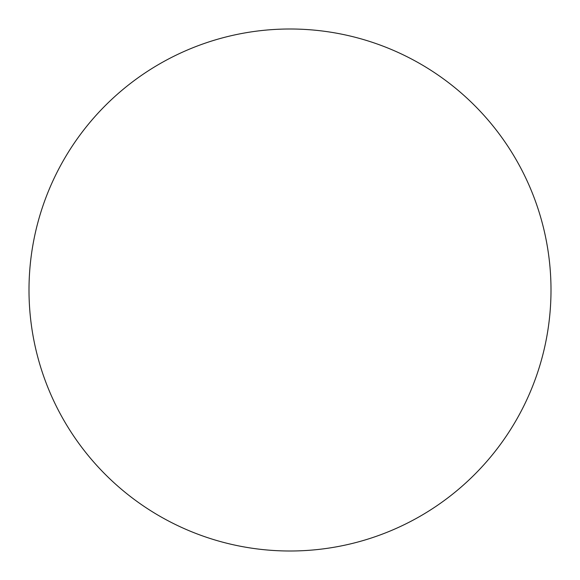 <?xml version="1.0" encoding="UTF-8"?>
<svg xmlns="http://www.w3.org/2000/svg" width="580" height="580" viewBox="0 0 580 580"><rect width="100%" height="100%" fill="white"/><g stroke="black" fill="none" stroke-linecap="round" stroke-linejoin="round"><path stroke-width="0.87" d="M551 290A261 261 0 0 0 290 29A261 261 0 0 0 29 290A261 261 0 0 0 290 551A261 261 0 0 0 551 290A261 261 0 0 0 290 29A261 261 0 0 0 29 290A261 261 0 0 0 290 551A261 261 0 0 0 551 290"/></g></svg>
